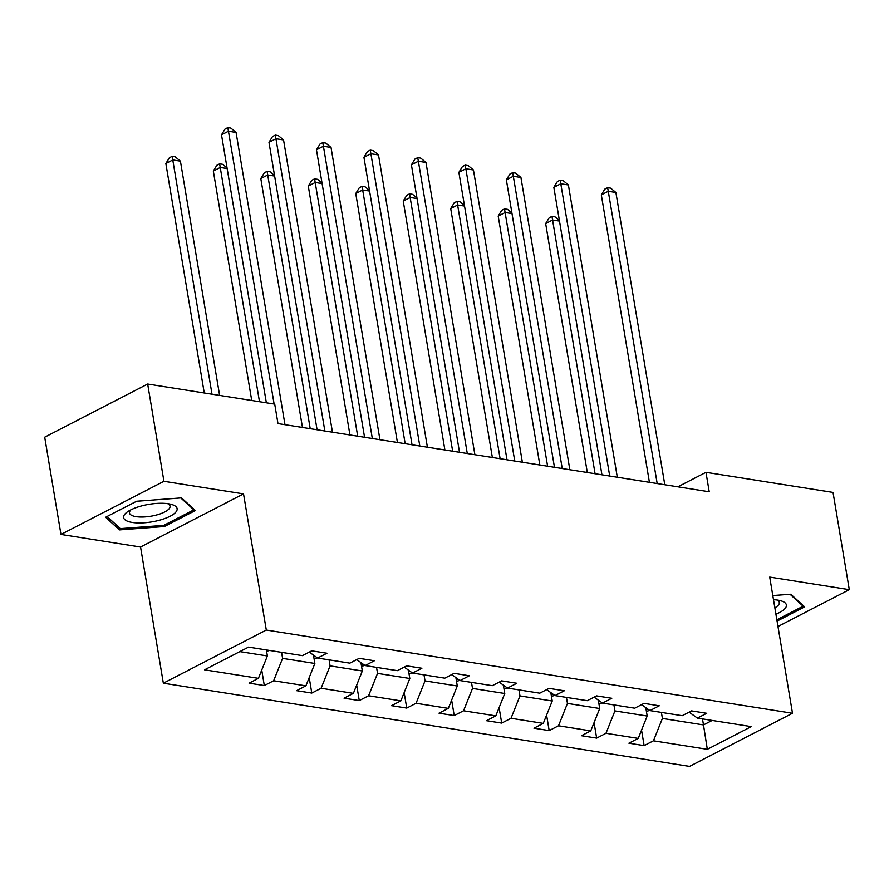 <?xml version="1.0" encoding="UTF-8"?>
<svg xmlns="http://www.w3.org/2000/svg" width="894" height="894" viewBox="0 0 894 894"><rect width="100%" height="100%" fill="white"/><g stroke="black" fill="none" stroke-linecap="round" stroke-linejoin="round"><path stroke-width="1.34" d="M163.345 683.195L689.542 766.404L792.497 713.256L266.3 630.046L163.345 683.195L140.559 547.027L243.526 493.879L163.937 481.296L60.971 534.444L140.559 547.027M60.971 534.444L44.7 437.188L147.666 384.04L163.937 481.296M777.981 626.493L849.3 589.671L833.029 492.415L705.969 472.323L677.887 486.817M661.404 712.406L662.409 718.43L703.489 724.922L707.322 749.317L653.458 740.802L644.127 745.618L641.546 730.141M702.483 718.91L703.489 724.922L712.183 720.441M662.409 718.43L653.458 740.802M613.921 704.908L614.927 710.92L647.189 716.027L638.238 738.399L628.918 743.205L644.127 745.618M638.238 738.399L605.976 733.292L596.656 738.109L594.063 722.631M566.45 697.398L567.455 703.41L599.718 708.517L590.755 730.89L581.435 735.706L596.656 738.109M590.755 730.89L558.504 725.783L549.173 730.599L546.592 715.122M518.967 689.889L519.973 695.912L552.235 701.008L543.284 723.38L533.964 728.197L549.173 730.599M543.284 723.38L511.022 718.284L501.702 723.09L499.109 707.612M471.496 682.379L472.501 688.402L504.764 693.498L495.812 715.87L486.481 720.687L501.702 723.09M495.812 715.87L463.55 710.775L454.23 715.58L451.638 700.114M424.013 674.869L425.03 680.893L457.281 686L448.33 708.372L439.01 713.177L454.23 715.58M448.33 708.372L416.068 703.265L406.748 708.082L404.155 692.604M376.542 667.371L377.547 673.383L409.81 678.49L400.858 700.862L391.527 705.668L406.748 708.082M400.858 700.862L368.596 695.755L359.276 700.572L356.684 685.095M329.07 659.861L330.076 665.874L362.327 670.981L353.376 693.353L344.056 698.169L359.276 700.572M353.376 693.353L321.114 688.246L311.794 693.062L309.212 677.585M281.588 652.352L282.593 658.375L314.856 663.471L305.904 685.843L296.584 690.66L311.794 693.062M305.904 685.843L273.642 680.747L264.322 685.553L261.73 670.075M239.838 651.614L267.384 655.961L258.422 678.334L249.102 683.15L264.322 685.553M258.422 678.334L204.558 669.818L248.521 647.122L302.396 655.637L311.715 650.832L326.936 653.235L317.605 658.051L349.867 663.147L359.187 658.342L374.407 660.744L365.087 665.561L397.349 670.656L406.669 665.84L421.89 668.254L412.559 673.059L444.821 678.166L454.141 673.35L469.361 675.763L460.041 680.569L492.303 685.676L501.623 680.859L516.833 683.262L507.513 688.078L539.775 693.174L549.095 688.369L564.315 690.771L554.995 695.588L587.246 700.684L596.577 695.878L611.787 698.281L602.467 703.097L634.729 708.193L644.049 703.377L659.269 705.791L649.949 710.596L682.2 715.703L691.531 710.886L706.741 713.3L697.421 718.106L751.284 726.621L707.322 749.317M147.666 384.04L274.726 404.133L277.978 423.588L709.221 491.778L705.969 472.323M641.613 704.64L649.949 710.596M645.781 707.623L647.189 716.027M614.927 710.92L605.976 733.292M594.13 697.13L602.467 703.097M598.309 700.125L599.718 708.517M567.455 703.41L558.504 725.783M546.659 689.632L554.995 695.588M550.827 692.615L552.235 701.008M519.973 695.912L511.022 718.284M499.176 682.122L507.513 688.078M503.356 685.106L504.764 693.498M472.501 688.402L463.55 710.775M451.705 674.612L460.041 680.569M455.884 677.596L457.281 686M425.03 680.893L416.068 703.265M404.222 667.103L412.559 673.059M408.402 670.087L409.81 678.49M377.547 673.383L368.596 695.755M356.751 659.593L365.087 665.561M360.93 662.588L362.327 670.981M330.076 665.874L321.114 688.246M309.268 652.095L317.605 658.051M313.448 655.078L314.856 663.471M282.593 658.375L273.642 680.747M849.3 589.671L769.712 577.088L792.497 713.256M243.526 493.879L266.3 630.046M266.367 649.949L267.384 655.961M689.084 712.149L697.421 718.106M195.373 510.53L181.504 497.88L136.637 501.243L105.626 517.246L119.494 529.896L164.362 526.532L195.373 510.53M777.087 621.106L804.645 606.87L790.788 594.231L772.807 595.572M164.138 525.191L164.362 526.532M119.092 527.494L119.494 529.896M274.123 404.043L228.462 131.217L236.072 132.424L284.985 424.695M266.356 402.814L221.511 134.815L228.462 131.217L227.814 127.596L230.853 128.077L236.072 132.424M221.511 134.815L225.031 129.038L227.814 127.596M266.602 651.29L269.597 650.452M219.622 395.416L180.42 161.155L172.81 159.948L165.859 163.535L204.257 392.991M165.859 163.535L169.379 157.769L172.162 156.327L212.012 394.22M172.162 156.327L175.202 156.808L180.42 161.155M324.846 430.997L275.944 138.726L283.554 139.933L332.456 432.204M317.091 429.768L268.982 142.314L275.944 138.726L275.296 135.106L278.336 135.586L283.554 139.933M268.982 142.314L272.514 136.547L275.296 135.106M372.329 438.507L323.416 146.236L331.026 147.443L379.939 439.703M364.562 437.278L316.465 149.823L323.416 146.236L322.768 142.615L325.807 143.096L331.026 147.443M316.465 149.823L319.985 144.057L322.768 142.615M314.073 658.8L317.37 657.883M227.154 168.541L220.293 167.457L213.331 171.045L251.728 400.501M313.57 655.816L314.275 655.66M213.331 171.045L216.851 165.278L219.633 163.837L259.495 401.73M219.633 163.837L222.684 164.317L227.054 167.96M361.545 666.309L364.853 665.393M274.626 176.051L267.764 174.967L260.802 178.554L302.463 427.455M361.053 663.326L361.746 663.169M260.802 178.554L264.333 172.777L267.116 171.346L310.218 428.684M267.116 171.346L270.156 171.827L274.536 175.47M142.28 505.736A27.133 8.895 170.5 0 0 128.088 511.424A27.133 8.895 170.5 0 0 128.926 521.705A27.133 8.895 170.5 0 0 158.45 520.487A27.133 8.895 170.5 0 0 170.888 504.261A27.133 8.895 170.5 0 0 142.28 505.736M131.005 509.77A20.551 6.727 170.5 0 0 129.507 512.955A20.551 6.727 170.5 0 0 155.902 515.156A20.551 6.727 170.5 0 0 170.039 506.172A20.551 6.727 170.5 0 0 167.591 503.646M193.707 509.01L193.842 509.859L163.803 525.37L120.321 528.622L107.056 516.508M180.778 497.936L193.842 509.859M802.98 605.35L803.125 606.199L776.852 619.765M790.061 594.286L803.125 606.199M775.925 614.178A27.133 8.895 170.5 0 0 780.16 600.612A27.133 8.895 170.5 0 0 773.5 599.684M774.863 607.831A20.551 6.727 170.5 0 0 779.322 602.522A20.551 6.727 170.5 0 0 776.875 599.997M419.8 446.017L370.898 153.746L378.508 154.941L427.41 447.212M412.045 444.787L363.936 157.333L370.898 153.746L370.239 150.125L373.29 150.605L378.508 154.941M363.936 157.333L367.456 151.555L370.239 150.125M409.027 673.808L412.324 672.891M322.108 183.561L315.236 182.465L308.285 186.064L349.934 434.965M408.524 670.824L409.228 670.679M308.285 186.064L311.805 180.286L314.587 178.856L357.701 436.194M314.587 178.856L317.638 179.336L322.008 182.979M467.283 453.515L418.37 161.244L425.98 162.451L474.893 454.722M459.516 452.297L411.419 164.842L418.37 161.244L417.721 157.635L420.761 158.115L425.98 162.451M411.419 164.842L414.939 159.065L417.721 157.635M456.499 681.317L459.807 680.401M369.58 191.059L362.718 189.975L355.756 193.573L397.417 442.474M456.007 678.334L456.7 678.188M355.756 193.573L359.287 187.796L362.07 186.354L405.172 443.703M362.07 186.354L365.11 186.835L369.49 190.478M514.754 461.025L465.852 168.754L473.451 169.961L522.364 462.232M506.999 459.795L458.89 172.352L465.852 168.754L465.193 165.133L468.244 165.613L473.451 169.961M458.89 172.352L462.41 166.575L465.193 165.133M503.981 688.827L507.278 687.911M417.062 198.569L410.19 197.485L403.239 201.072L444.888 449.984M503.478 685.843L504.182 685.687M403.239 201.072L406.759 195.305L409.541 193.864L452.655 451.202M409.541 193.864L412.581 194.344L416.962 197.987M562.237 468.534L513.324 176.263L520.934 177.47L569.847 469.741M554.47 467.305L506.362 179.85L513.324 176.263L512.675 172.643L515.715 173.123L520.934 177.47M506.362 179.85L509.893 174.084L512.675 172.643M551.453 696.337L554.761 695.42M464.534 206.078L457.672 204.994L450.71 208.581L492.359 457.482M550.961 693.353L551.654 693.196M450.71 208.581L454.23 202.815L457.013 201.373L500.126 458.711M457.013 201.373L460.064 201.854L464.433 205.497M609.708 476.044L560.795 183.773L568.405 184.969L617.318 477.24M601.941 474.815L553.844 187.36L560.795 183.773L560.147 180.152L563.198 180.633L568.405 184.969M553.844 187.36L557.364 181.594L560.147 180.152M598.935 703.846L602.232 702.919M512.016 213.588L505.144 212.504L498.193 216.091L539.842 464.992M598.432 700.862L599.125 700.706M498.193 216.091L501.713 210.313L504.495 208.883L547.609 466.221M504.495 208.883L507.535 209.364L511.916 213.007M657.191 483.553L608.278 191.282L615.888 192.478L664.79 484.749M649.424 482.324L601.316 194.87L608.278 191.282L607.629 187.662L610.669 188.142L615.888 192.478M601.316 194.87L604.847 189.092L607.629 187.662M646.407 711.345L649.714 710.428M559.488 221.097L552.626 220.002L545.664 223.601L587.313 472.501M645.904 708.361L646.608 708.216M545.664 223.601L549.184 217.823L551.967 216.393L595.08 473.731M551.967 216.393L555.018 216.873L559.387 220.516M313.682 656.431L315.828 656.777M361.154 663.94L363.31 664.287M408.625 671.45L410.782 671.785M456.108 678.959L458.253 679.295M503.579 686.469L505.736 686.804M551.062 693.967L553.207 694.314M598.533 701.477L600.69 701.824M646.016 708.987L648.161 709.322"/></g></svg>
